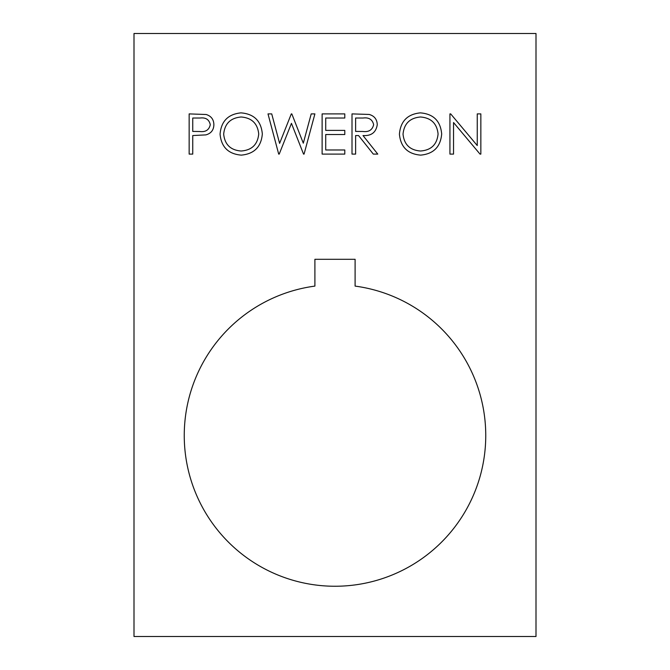 <?xml version="1.0" encoding="UTF-8"?>
<svg xmlns="http://www.w3.org/2000/svg" width="670" height="670" viewBox="0 0 670 670"><rect width="100%" height="100%" fill="white"/><g stroke="black" fill="none" stroke-linecap="round" stroke-linejoin="round"><path stroke-width="1" d="M485.75 435.5A150.75 150.75 0 0 1 335 586.25A150.75 150.75 0 0 1 184.25 435.5A150.75 150.75 0 0 1 314.9 286.098L314.9 259.298L355.1 259.298L355.1 286.098A150.75 150.75 0 0 1 485.75 435.5M241.267 155.13C228.361 154.033 221.301 147.048 220.07 134.176C221.15 121.27 228.11 114.168 240.94 112.87C254.022 113.908 261.149 120.943 262.33 133.983C261.183 146.898 254.165 153.949 241.267 155.13M420.618 155.13C407.72 154.033 400.652 147.048 399.421 134.176C400.509 121.27 407.469 114.168 420.299 112.87C433.381 113.908 440.508 120.943 441.681 133.983C440.542 146.898 433.515 153.949 420.618 155.13M134 33.5L134 636.5L536 636.5L536 33.5L134 33.5M453.54 122.535L453.54 154.1L449.93 154.1L449.93 113.9L450.684 113.9L477.249 145.541L477.249 113.9L480.851 113.9L480.851 154.1L480.03 154.1L453.54 122.535M355.619 154.1L352.01 154.1L352.01 113.9L369.162 114.444C374.329 115.893 377.034 119.302 377.26 124.654C376.063 132.442 371.314 136.069 363.006 135.549L377.779 154.1L373.316 154.1L358.55 135.549L355.619 135.549L355.619 154.1M344.79 154.1L322.119 154.1L322.119 113.9L344.79 113.9L344.79 118.02L325.721 118.02L325.721 130.39L344.79 130.39L344.79 134.519L325.721 134.519L325.721 149.98L344.79 149.98L344.79 154.1M279.206 154.1L278.695 154.1L268 113.9L271.727 113.9L279.599 143.38L291.299 113.9L291.819 113.9L303.301 143.179L311.215 113.9L314.9 113.9L304.063 154.1L303.543 154.1L291.45 123.355L279.206 154.1M192.751 154.1L189.149 154.1L189.149 113.9L206.184 114.503C211.176 116.052 213.738 119.453 213.881 124.687C213.738 130.064 211.058 133.464 205.866 134.888L192.751 135.549L192.751 154.1M438.08 133.975C436.974 123.498 431.103 117.836 420.475 116.99C409.881 117.937 404.069 123.657 403.03 134.159C404.136 144.578 409.948 150.197 420.475 151.01C431.162 150.231 437.033 144.553 438.08 133.975M363.157 118.02L355.619 118.02L355.619 131.421L362.972 131.479C368.843 132.208 372.403 129.921 373.651 124.645C372.394 119.478 368.894 117.267 363.157 118.02M258.721 133.975C257.615 123.498 251.753 117.836 241.116 116.99C230.53 117.937 224.71 123.657 223.679 134.159C224.777 144.578 230.589 150.197 241.116 151.01C251.811 150.231 257.682 144.553 258.721 133.975M200.104 118.02L192.751 118.02L192.751 131.421L199.794 131.513C205.598 132.225 209.099 129.955 210.28 124.695C209.149 119.553 205.757 117.325 200.104 118.02"/></g></svg>

